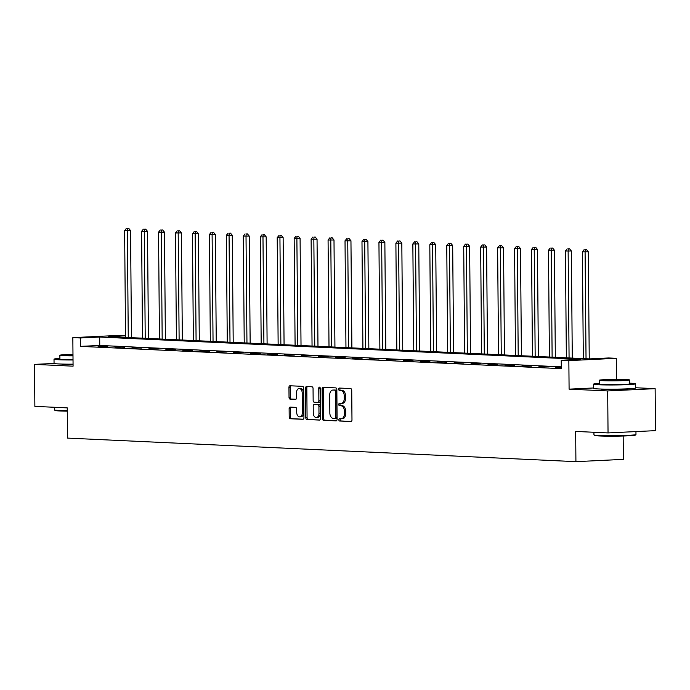<?xml version="1.0" encoding="UTF-8"?>
<svg xmlns="http://www.w3.org/2000/svg" width="690" height="690" viewBox="0 0 690 690"><rect width="100%" height="100%" fill="white"/><g stroke="black" fill="none" stroke-linecap="round" stroke-linejoin="round"><path stroke-width="1.03" d="M338.842 419.831A1.156 0.742 -92.8 0 0 339.592 421.021L350.925 421.547A1.647 1.061 -92.8 0 0 350.994 421.547A1.647 1.061 -92.8 0 0 351.978 419.943L351.719 390.273A1.647 1.061 -92.8 0 0 350.641 388.574L339.308 388.056A1.156 0.742 -92.8 0 0 339.325 390.359L340.791 390.428A5.279 3.407 -92.8 0 1 344.25 395.862L344.276 398.337A5.279 3.407 -92.8 0 1 341.119 403.452A5.279 3.407 -92.8 0 1 340.912 403.452L339.437 403.383A1.156 0.742 -92.8 0 0 339.463 405.686L340.929 405.755A5.279 3.407 -92.8 0 1 344.388 411.188L344.405 413.664A5.279 3.407 -92.8 0 1 341.248 418.778A5.279 3.407 -92.8 0 1 341.041 418.778L339.575 418.709A1.156 0.742 -92.8 0 0 338.842 419.831M340.524 418.752A1.156 0.742 -92.8 0 0 340.877 420.96L351.331 421.443M340.256 388.099A1.156 0.742 -92.8 0 0 340.61 390.298L342.076 390.368L340.791 390.428M340.394 403.426A1.156 0.742 -92.8 0 0 340.748 405.625L342.214 405.694L340.929 405.755M62.048 364.07A13.11 0.612 -0.5 0 0 61.962 364.139A13.11 0.612 -0.5 0 0 65.067 364.51A13.11 0.612 -0.5 0 0 73.071 364.648M601.533 389.065A13.11 0.612 -0.5 0 0 601.447 389.134A13.11 0.612 -0.5 0 0 604.552 389.496A13.11 0.612 -0.5 0 0 619.077 389.557A13.11 0.612 -0.5 0 0 627.676 388.901A13.11 0.612 -0.5 0 0 627.581 388.832M290.18 407.117A1.647 1.061 -92.8 0 0 290.119 407.117A1.647 1.061 -92.8 0 0 289.127 408.713L289.205 417.036A1.647 1.061 -92.8 0 0 290.283 418.735L302.876 419.322A1.647 1.061 -92.8 0 0 302.936 419.322A1.647 1.061 -92.8 0 0 303.928 417.717L303.669 388.047A1.647 1.061 -92.8 0 0 302.582 386.348L289.998 385.77A1.647 1.061 -92.8 0 0 289.929 385.77A1.647 1.061 -92.8 0 0 288.946 387.366L289.032 397.423A1.647 1.061 -92.8 0 0 290.111 399.122L295.501 399.372A1.647 1.061 -92.8 0 0 295.562 399.372A1.647 1.061 -92.8 0 0 296.553 397.768L296.51 392.783A4.416 2.846 -92.8 0 1 299.149 388.505A4.416 2.846 -92.8 0 1 302.211 393.05L302.384 412.577A4.416 2.846 -92.8 0 1 299.745 416.855A4.416 2.846 -92.8 0 1 296.683 412.318L296.648 409.058A1.647 1.061 -92.8 0 0 295.57 407.367L290.18 407.117M561.298 366.83L99.748 345.449L80.514 346.38L80.437 337.979L72.829 337.626L120.284 335.34L125.546 335.582M608.045 432.923L607.674 390.945L655.138 388.651L655.5 430.638L608.045 432.923L575.658 431.423L575.917 461.653L67.517 438.098L67.249 407.876L34.862 406.376L34.5 364.389L73.08 366.174L72.829 337.626M593.538 387.978L569.095 389.151L607.674 390.945M569.095 389.151L568.845 360.611L561.237 360.258L580.48 359.326L99.679 337.056L80.437 337.979M80.514 346.38L561.315 368.65L561.237 360.258M322.377 418.571A1.647 1.061 -92.8 0 0 323.463 420.27L336.047 420.857A1.647 1.061 -92.8 0 0 336.116 420.857A1.647 1.061 -92.8 0 0 337.099 419.253L336.841 389.583A1.647 1.061 -92.8 0 0 335.763 387.884L323.17 387.306A1.647 1.061 -92.8 0 0 323.11 387.306A1.647 1.061 -92.8 0 0 322.118 388.901L322.377 418.571L323.662 418.511A1.647 1.061 -92.8 0 0 324.74 420.21L336.453 420.753M319.461 420.089L306.869 419.503A1.647 1.061 -92.8 0 1 305.791 417.804L305.532 388.134A1.647 1.061 -92.8 0 1 306.515 386.538A1.647 1.061 -92.8 0 1 306.584 386.538L311.975 386.788A1.647 1.061 -92.8 0 1 313.053 388.487L313.156 400.519A1.647 1.061 -92.8 0 0 314.235 402.218L317.814 402.382A1.647 1.061 -92.8 0 0 317.874 402.382A1.647 1.061 -92.8 0 0 318.866 400.778L318.754 388.254A1.156 0.742 -92.8 0 1 320.246 388.323L320.514 418.485A1.647 1.061 -92.8 0 1 319.522 420.089A1.647 1.061 -92.8 0 1 319.461 420.089L319.591 420.081M54.113 363.44L34.5 364.389M575.917 461.653L623.38 459.368L623.173 436.002M561.306 367.468L555.83 367.52L561.306 367.77M548.602 366.882L538.881 366.735L548.602 366.882M531.654 366.097L521.925 365.95L531.654 366.097M514.697 365.312L504.968 365.165L514.697 365.312M497.74 364.527L488.011 364.38L497.74 364.527M480.792 363.742L471.063 363.587L480.792 363.742M463.835 362.957L454.106 362.802L463.835 362.957M446.879 362.164L437.149 362.017L446.879 362.164M429.922 361.379L420.201 361.232L429.922 361.379M412.974 360.594L403.245 360.447L412.974 360.594M396.017 359.809L386.288 359.663L396.017 359.809M379.06 359.024L369.34 358.878L379.06 359.024M362.112 358.239L352.383 358.093L362.112 358.239M345.155 357.454L335.426 357.308L345.155 357.454M328.199 356.67L318.478 356.523L328.199 356.67M311.25 355.885L301.521 355.738L311.25 355.885M294.294 355.1L284.565 354.953L294.294 355.1M277.337 354.315L267.608 354.168L277.337 354.315M260.389 353.53L250.66 353.384L260.389 353.53M243.432 352.745L233.703 352.599L243.432 352.745M226.475 351.96L216.746 351.814L226.475 351.96M209.527 351.176L199.798 351.029L209.527 351.176M192.57 350.391L182.841 350.235L192.57 350.391M175.614 349.597L165.885 349.451L175.614 349.597M158.657 348.812L148.937 348.666L158.657 348.812M141.709 348.027L131.98 347.881L141.709 348.027M124.752 347.243L115.023 347.096L124.752 347.243M107.795 346.458L98.075 346.311L107.795 346.458M125.546 335.806L108.658 336.616L589.458 358.895L608.692 357.963L616.299 358.317L568.845 360.611M616.489 379.405L616.299 358.317M655.138 388.651L635.568 387.746M99.748 345.449L99.679 337.056M342.326 418.718A5.279 3.407 -92.8 0 0 342.533 418.718A5.279 3.407 -92.8 0 0 345.69 413.603L344.405 413.664M342.214 405.694A5.279 3.407 -92.8 0 1 345.673 411.128L345.69 413.603M342.188 403.391A5.279 3.407 -92.8 0 0 342.395 403.391A5.279 3.407 -92.8 0 0 345.561 398.268L344.276 398.337M342.076 390.368A5.279 3.407 -92.8 0 1 345.535 395.801L345.561 398.268M324.059 387.349A1.647 1.061 -92.8 0 0 323.403 388.841L323.662 418.511M334.857 418.494A1.156 0.742 -92.8 0 0 335.59 417.372L335.366 391.334A1.156 0.742 -92.8 0 0 334.607 390.143L333.063 390.066A5.279 3.407 -92.8 0 0 332.856 390.066A5.279 3.407 -92.8 0 0 329.691 395.189L329.846 412.991A5.279 3.407 -92.8 0 0 333.305 418.425L334.857 418.494M334.943 418.485L336.134 418.433A1.156 0.742 -92.8 0 0 336.875 417.312L335.59 417.372M333.926 390.031A5.279 3.407 -92.8 0 1 334.132 390.005A5.279 3.407 -92.8 0 1 334.339 390.005L335.892 390.083A1.156 0.742 -92.8 0 1 336.642 391.264L336.875 417.312M319.858 419.986L306.869 419.503M307.464 386.581A1.647 1.061 -92.8 0 0 306.817 388.073L307.076 417.743A1.647 1.061 -92.8 0 0 308.154 419.442M317.943 402.373L319.099 402.322A1.647 1.061 -92.8 0 0 319.16 402.322A1.647 1.061 -92.8 0 0 320.151 400.718L320.039 388.194L318.754 388.254M320.117 387.668A1.156 0.742 -92.8 0 0 320.039 388.194M313.269 413A4.416 2.846 -92.8 0 0 316.331 417.545A4.416 2.846 -92.8 0 0 318.97 413.267L318.909 406.384A1.647 1.061 -92.8 0 0 317.831 404.685L314.261 404.521A1.647 1.061 -92.8 0 0 314.192 404.521A1.647 1.061 -92.8 0 0 313.208 406.117L313.269 413M316.331 417.545L317.616 417.485A4.416 2.846 -92.8 0 0 320.255 413.207L318.97 413.267M315.408 404.469A1.647 1.061 -92.8 0 1 315.477 404.461A1.647 1.061 -92.8 0 1 315.537 404.461L319.116 404.625A1.647 1.061 -92.8 0 1 320.195 406.324L320.255 413.207M299.745 416.855L301.03 416.795A4.416 2.846 -92.8 0 0 303.669 412.517L302.384 412.577M299.149 388.505L300.435 388.444A4.416 2.846 -92.8 0 1 303.497 392.99L303.669 412.517M290.878 385.805A1.647 1.061 -92.8 0 0 290.223 387.306L290.318 397.362A1.647 1.061 -92.8 0 0 291.396 399.062L295.898 399.269M291.068 407.152A1.647 1.061 -92.8 0 0 290.412 408.653L290.481 416.976A1.647 1.061 -92.8 0 0 291.568 418.675L303.272 419.218M589.243 358.886L588.311 251.781L582.386 251.807L583.317 358.61M586.034 358.74L585.103 251.936L585.232 249.668L586.509 249.607L585.232 249.668M582.386 251.807L584.145 249.616M586.509 249.607L588.311 251.781M635.947 434.553L635.447 435.062A20.51 0.957 179.5 0 1 621.578 436.046A20.51 0.957 179.5 0 1 599.317 435.951A20.51 0.957 179.5 0 1 594.478 435.425L593.969 434.924A21.019 0.983 -0.5 0 0 598.929 435.468A21.019 0.983 -0.5 0 0 621.733 435.562A21.019 0.983 -0.5 0 0 635.947 434.553A21.019 0.983 -0.5 0 0 635.973 434.51L635.947 431.578M599.377 383.433A21.019 0.983 -0.5 0 0 593.504 384.166A21.019 0.983 -0.5 0 0 598.48 384.753A21.019 0.983 -0.5 0 0 621.759 384.839A21.019 0.983 -0.5 0 0 635.533 383.795A21.019 0.983 -0.5 0 0 630.548 383.209A21.019 0.983 -0.5 0 0 629.642 383.166M593.504 384.166L593.538 388.358A21.019 0.983 -0.5 0 0 598.523 388.953A21.019 0.983 -0.5 0 0 621.793 389.039A21.019 0.983 -0.5 0 0 635.568 387.996L635.533 383.795M629.616 379.983L629.642 383.847A15.128 0.707 179.5 0 1 619.732 384.597A15.128 0.707 179.5 0 1 602.974 384.537A15.128 0.707 179.5 0 1 599.386 384.114L599.351 380.25A15.128 0.707 -0.5 0 0 602.939 380.673A15.128 0.707 -0.5 0 0 619.698 380.733A15.128 0.707 -0.5 0 0 629.616 379.983A15.128 0.707 -0.5 0 0 626.028 379.56A15.128 0.707 -0.5 0 0 609.27 379.5A15.128 0.707 -0.5 0 0 599.351 380.25M621.923 379.759A9.755 0.457 -0.5 0 0 611.124 379.724A9.755 0.457 -0.5 0 0 604.733 380.199A9.755 0.457 -0.5 0 0 607.045 380.475A9.755 0.457 -0.5 0 0 617.843 380.518A9.755 0.457 -0.5 0 0 624.234 380.035A9.755 0.457 -0.5 0 0 621.923 379.759M593.926 432.268L593.943 434.881A21.019 0.983 -0.5 0 0 593.969 434.924M67.284 411.154A20.51 0.957 179.5 0 1 59.832 410.964A20.51 0.957 179.5 0 1 54.993 410.429L54.484 409.929A21.019 0.983 -0.5 0 0 59.444 410.472A21.019 0.983 -0.5 0 0 67.275 410.679M59.892 358.438A21.019 0.983 -0.5 0 0 54.018 359.171A21.019 0.983 -0.5 0 0 58.995 359.757A21.019 0.983 -0.5 0 0 73.028 359.982M54.018 359.171L54.053 363.371A21.019 0.983 -0.5 0 0 59.029 363.958A21.019 0.983 -0.5 0 0 73.062 364.182M73.028 359.706A15.128 0.707 179.5 0 1 63.489 359.542A15.128 0.707 179.5 0 1 59.901 359.119L59.866 355.255A15.128 0.707 -0.5 0 0 63.454 355.686A15.128 0.707 -0.5 0 0 72.993 355.842M72.985 354.695A9.755 0.457 -0.5 0 0 65.248 355.212A9.755 0.457 -0.5 0 0 67.56 355.488A9.755 0.457 -0.5 0 0 72.985 355.591M54.432 407.281L54.458 409.886A21.019 0.983 -0.5 0 0 54.484 409.929M72.976 354.444A15.128 0.707 -0.5 0 0 59.866 355.255M572.286 358.101L571.355 250.996L565.429 251.022L566.361 357.825M569.077 357.946L568.146 251.151L568.275 248.883L569.561 248.823L568.275 248.883M565.429 251.022L567.189 248.831M569.561 248.823L571.355 250.996M555.338 357.317L554.398 250.211L548.481 250.237L549.413 357.041M552.129 357.161L551.198 250.367L551.319 248.098L552.604 248.038L551.319 248.098M548.481 250.237L550.232 248.046M552.604 248.038L554.398 250.211M538.381 356.532L537.45 249.426L531.524 249.452L532.456 356.256M535.173 356.376L534.241 249.573L534.37 247.313L535.647 247.244L534.37 247.313M531.524 249.452L533.284 247.262M535.647 247.244L537.45 249.426M521.424 355.747L520.493 248.641L514.567 248.667L515.499 355.471M518.216 355.591L517.284 248.788L517.414 246.528L518.699 246.459L517.414 246.528M514.567 248.667L516.327 246.477M518.699 246.459L520.493 248.641M504.476 354.953L503.536 247.848L497.611 247.882L498.551 354.686M501.268 354.807L500.328 248.003L500.457 245.744L501.742 245.674L500.457 245.744M497.611 247.882L499.37 245.692M501.742 245.674L503.536 247.848M487.52 354.168L486.588 247.063L480.663 247.098L481.594 353.901M484.311 354.022L483.38 247.218L483.509 244.95L484.785 244.89L483.509 244.95M480.663 247.098L482.422 244.907M484.785 244.89L486.588 247.063M470.563 353.384L469.631 246.278L463.706 246.313L464.637 353.108M467.354 353.237L466.423 246.434L466.552 244.165L467.837 244.105L466.552 244.165M463.706 246.313L465.465 244.122M467.837 244.105L469.631 246.278M453.615 352.599L452.675 245.493L446.749 245.528L447.681 352.323M450.398 352.452L449.466 245.649L449.595 243.38L450.881 243.32L449.595 243.38M446.749 245.528L448.509 243.329M450.881 243.32L452.675 245.493M436.658 351.814L435.726 244.709L429.801 244.743L430.733 351.538M433.449 351.667L432.518 244.864L432.647 242.595L433.924 242.535L432.647 242.595M429.801 244.743L431.561 242.544M433.924 242.535L435.726 244.709M419.701 351.029L418.77 243.924L412.844 243.95L413.776 350.753M416.493 350.882L415.561 244.079L415.69 241.811L416.976 241.75L415.69 241.811M412.844 243.95L414.604 241.759M416.976 241.75L418.77 243.924M402.753 350.244L401.813 243.139L395.888 243.165L396.819 349.968M399.536 350.097L398.604 243.294L398.734 241.026L400.019 240.965L398.734 241.026M395.888 243.165L397.647 240.974M400.019 240.965L401.813 243.139M385.796 349.459L384.856 242.354L378.939 242.38L379.871 349.183M382.588 349.312L381.656 242.509L381.777 240.241L383.062 240.18L381.777 240.241M378.939 242.38L380.69 240.189M383.062 240.18L384.856 242.354M368.839 348.674L367.908 241.569L361.983 241.595L362.914 348.398M365.631 348.528L364.7 241.724L364.829 239.456L366.114 239.396L364.829 239.456M361.983 241.595L363.742 239.404M366.114 239.396L367.908 241.569M351.883 347.889L350.951 240.784L345.026 240.81L345.957 347.613M348.674 347.743L347.743 240.939L347.872 238.671L349.157 238.611L347.872 238.671M345.026 240.81L346.785 238.619M349.157 238.611L350.951 240.784M334.935 347.105L333.995 239.999L328.078 240.025L329.009 346.829M331.726 346.958L330.795 240.155L330.915 237.886L332.201 237.826L330.915 237.886M328.078 240.025L329.829 237.834M332.201 237.826L333.995 239.999M317.978 346.32L317.046 239.214L311.121 239.24L312.053 346.044M314.769 346.173L313.838 239.37L313.967 237.101L315.244 237.041L313.967 237.101M311.121 239.24L312.88 237.049M315.244 237.041L317.046 239.214M301.021 345.535L300.09 238.43L294.164 238.455L295.096 345.259M297.813 345.38L296.881 238.585L297.011 236.316L298.296 236.256L297.011 236.316M294.164 238.455L295.924 236.265M298.296 236.256L300.09 238.43M284.073 344.75L283.133 237.645L277.216 237.671L278.148 344.474M280.865 344.595L279.933 237.8L280.054 235.531L281.339 235.471L280.054 235.531M277.216 237.671L278.967 235.48M281.339 235.471L283.133 237.645M267.116 343.965L266.185 236.86L260.259 236.886L261.191 343.689M263.908 343.81L262.976 237.015L263.106 234.747L264.382 234.678L263.106 234.747M260.259 236.886L262.019 234.695M264.382 234.678L266.185 236.86M250.16 343.18L249.228 236.075L243.303 236.101L244.234 342.904M246.951 343.025L246.02 236.222L246.149 233.962L247.434 233.893L246.149 233.962M243.303 236.101L245.062 233.91M247.434 233.893L249.228 236.075M233.211 342.387L232.271 235.281L226.346 235.316L227.286 342.119M230.003 342.24L229.063 235.437L229.192 233.177L230.477 233.108L229.192 233.177M226.346 235.316L228.105 233.125M230.477 233.108L232.271 235.281M216.255 341.602L215.323 234.496L209.398 234.531L210.329 341.334M213.046 341.455L212.115 234.652L212.244 232.383L213.521 232.323L212.244 232.383M209.398 234.531L211.157 232.34M213.521 232.323L215.323 234.496M199.298 340.817L198.366 233.712L192.441 233.746L193.373 340.55M196.089 340.67L195.158 233.867L195.287 231.599L196.572 231.538L195.287 231.599M192.441 233.746L194.201 231.555M196.572 231.538L198.366 233.712M182.35 340.032L181.41 232.927L175.484 232.961L176.416 339.756M179.133 339.885L178.201 233.082L178.331 230.814L179.616 230.753L178.331 230.814M175.484 232.961L177.244 230.762M179.616 230.753L181.41 232.927M165.393 339.247L164.462 232.142L158.536 232.176L159.468 338.971M162.185 339.101L161.253 232.297L161.382 230.029L162.659 229.968L161.382 230.029M158.536 232.176L160.296 229.977M162.659 229.968L164.462 232.142M148.436 338.462L147.505 231.357L141.579 231.383L142.511 338.186M145.228 338.316L144.296 231.512L144.426 229.244L145.711 229.184L144.426 229.244M141.579 231.383L143.339 229.192M145.711 229.184L147.505 231.357M131.48 337.677L130.548 230.572L124.623 230.598L125.554 337.401M128.271 337.531L127.34 230.727L127.469 228.459L128.754 228.399L127.469 228.459M124.623 230.598L126.382 228.407M128.754 228.399L130.548 230.572M340.877 420.96L339.592 421.021M340.61 390.298L339.325 390.359M340.748 405.625L339.463 405.686M345.673 411.128L344.388 411.188M345.535 395.801L344.25 395.862M323.403 388.841L322.118 388.901M324.74 420.21L323.463 420.27M336.642 391.264L335.366 391.334M335.892 390.083L334.607 390.143M334.339 390.005L333.063 390.066M307.076 417.743L305.791 417.804M306.817 388.073L305.532 388.134M320.151 400.718L318.866 400.778M320.195 406.324L318.909 406.384M319.116 404.625L317.831 404.685M315.537 404.461L314.261 404.521M303.497 392.99L302.211 393.05M291.396 399.062L290.111 399.122M290.318 397.362L289.032 397.423M290.223 387.306L288.946 387.366M291.568 418.675L290.283 418.735M290.481 416.976L289.205 417.036M290.412 408.653L289.127 408.713M342.533 418.718L341.248 418.778M342.395 403.391L341.119 403.452M336.185 418.433L334.9 418.494M334.132 390.005L332.856 390.066M319.16 402.322L317.874 402.382M315.477 404.461L314.192 404.521"/></g></svg>
